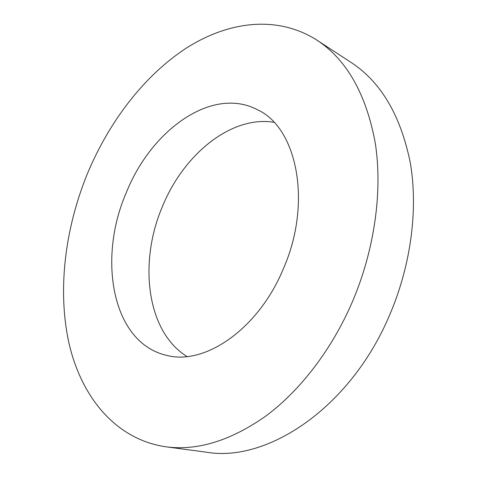 <?xml version="1.0" encoding="UTF-8"?>
<svg xmlns="http://www.w3.org/2000/svg" width="477" height="477" viewBox="0 0 477 477"><rect width="100%" height="100%" fill="white"/><g stroke="black" fill="none" stroke-linecap="round" stroke-linejoin="round"><path stroke-width="0.72" d="M165.901 446.8L206.446 452.202C266.709 462.714 349.921 408.616 389.292 315.804C411.055 265.552 418.311 209.141 410.274 162.687C400.662 115.398 380.932 81.978 351.078 62.433L316.817 40.08C276.684 14.572 227.428 21.584 185.607 48.588C143.684 76.165 109.018 121.933 87.488 173.497C64.8 228.948 57.174 291.065 69.237 344.281C81.627 396.942 115.41 439.389 165.901 446.8C197.347 451.015 230.689 440.742 265.933 415.974C299.932 390.741 331.36 350.219 351.948 302.817C374.683 250.014 382.775 190.967 375.226 142.778C366.086 93.778 346.612 59.547 316.817 40.08M126.351 192.499C97.332 258.731 111.946 343.052 166.717 355.377C204.353 365.603 258.033 329.69 283.183 269.195C312.59 202.785 296.986 127.955 257.807 109.901C212.086 85.532 151.126 130.227 126.351 192.499M273.917 122.267C230.814 115.428 183.579 154.661 162.556 206.231C138.449 261.986 146.356 331.449 186.996 356.516"/></g></svg>
